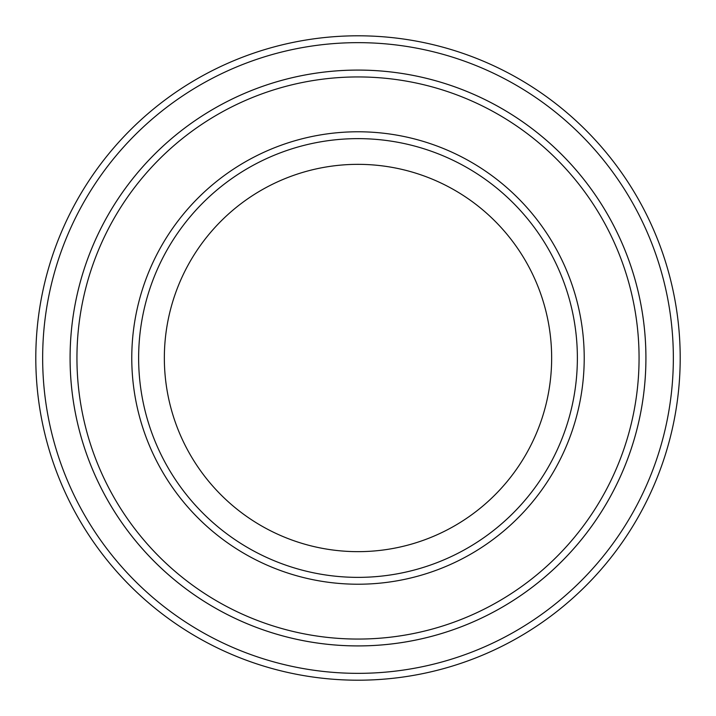 <?xml version="1.0" encoding="UTF-8"?>
<svg xmlns="http://www.w3.org/2000/svg" width="716" height="716" viewBox="0 0 716 716"><rect width="100%" height="100%" fill="white"/><g stroke="black" fill="none" stroke-linecap="round" stroke-linejoin="round"><path stroke-width="1.07" d="M76.943 358A281.057 281.057 0 0 0 498.533 601.404A281.057 281.057 0 0 0 498.533 114.596A281.057 281.057 0 0 0 76.943 358M70.087 358A287.913 287.913 0 0 0 358 645.913A287.913 287.913 0 0 0 645.913 358A287.913 287.913 0 0 0 358 70.087A287.913 287.913 0 0 0 70.087 358M577.373 358A219.373 219.373 0 0 1 248.318 547.982A219.373 219.373 0 0 1 248.318 168.018A219.373 219.373 0 0 1 577.373 358M551.651 358A193.651 193.651 0 0 1 261.17 525.705A193.651 193.651 0 0 1 261.17 190.295A193.651 193.651 0 0 1 551.651 358M42.656 358A315.344 315.344 0 0 0 515.672 631.1A315.344 315.344 0 0 0 515.672 84.9A315.344 315.344 0 0 0 42.656 358M645.922 358A287.921 287.921 0 0 1 214.039 607.347A287.921 287.921 0 0 1 214.039 108.653A287.921 287.921 0 0 1 645.922 358M680.2 358A322.2 322.2 0 0 0 358 35.8A322.2 322.2 0 0 0 35.8 358A322.2 322.2 0 0 0 358 680.2A322.2 322.2 0 0 0 680.2 358M131.771 358A226.229 226.229 0 0 0 471.11 553.915A226.229 226.229 0 0 0 471.11 162.084A226.229 226.229 0 0 0 131.771 358"/></g></svg>
